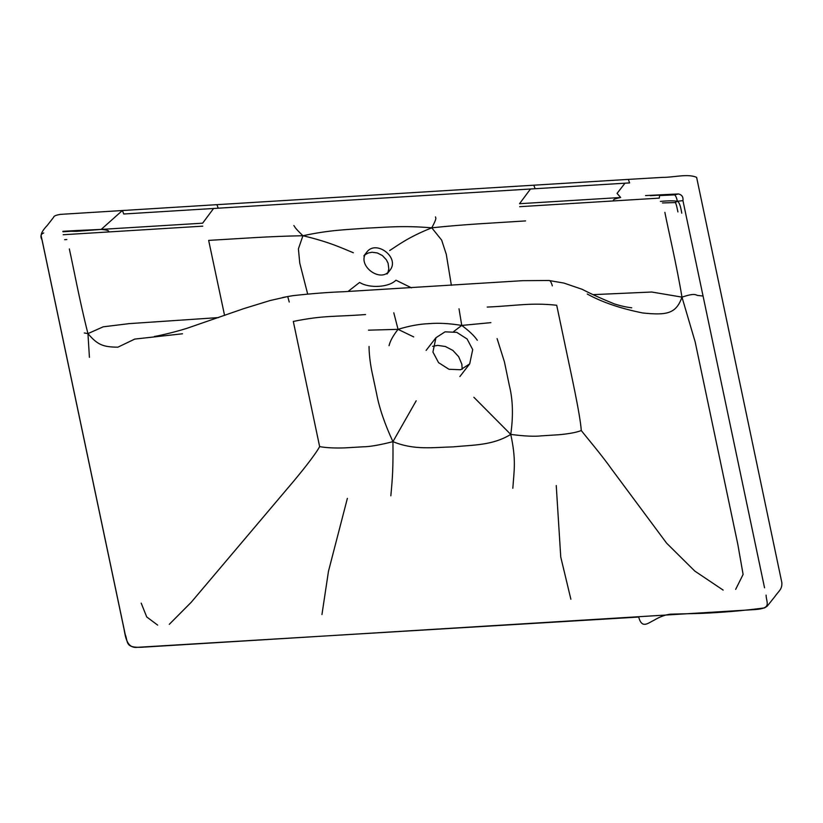 <?xml version="1.0" encoding="UTF-8"?>
<svg xmlns="http://www.w3.org/2000/svg" width="823" height="823" viewBox="0 0 823 823"><rect width="100%" height="100%" fill="white"/><g stroke="black" fill="none" stroke-linecap="round" stroke-linejoin="round"><path stroke-width="1.23" d="M453.668 331.566L461.754 325.424C469.233 331 474.418 335.938 477.309 340.259M459.008 308.779L461.754 325.424C449.379 323.418 438.505 322.822 429.133 323.645C419.658 323.984 409.298 325.887 398.054 329.344L413.702 336.905M461.754 325.424L490.868 322.647M368.478 330.167L398.054 329.344C393.075 335.681 390.081 341.123 389.063 345.681M398.054 329.344L393.795 312.791M677.915 211.912C676.557 205.133 675.601 202.016 675.045 202.561L662.464 202.952M660.406 201.388C668.307 200.699 673.965 200.658 677.391 201.285C679.212 202.149 680.662 206.11 681.753 213.167M675.045 202.561L677.391 201.285L682.946 200.627L703.058 296.033L697.626 295.436C695.209 294.788 694.766 292.926 681.969 297.124C676.084 314.088 666.27 315.394 642.629 312.956C620.305 308.44 601.85 302.134 587.272 294.027M682.946 200.627C683.419 196.985 681.907 194.763 678.43 193.95L674.593 194.876L659.604 195.576L659.285 198.117L614.051 200.894C612.219 199.917 614.431 198.785 620.686 197.499L519.529 203.713L530.485 189.002M552.336 285.869C551.235 282.042 550.083 280.252 548.879 280.489L563.858 283.061L582.098 289.284C591.264 294.017 602.055 298.914 614.493 303.965C620.82 305.94 626.56 307.216 631.714 307.792M650.335 195.689L660.746 195.041M435.439 216.902C435.593 218.116 437.383 217.467 431.766 227.817C466.178 224.185 491.485 223.167 525.558 220.914M66.817 239.544L64.626 239.678M62.857 231.314L76.416 230.533L71.025 231.273L76.354 231.356L101.198 229.411L122.421 210.472L123.717 214.001L629.616 182.912L123.717 214.001M63.165 234.74L108.389 231.963C109.624 230.79 107.227 229.946 101.198 229.411L202.623 223.187L213.579 208.476M289.243 302.031L287.721 296.537L270.006 300.56L243.896 308.594L186.543 328.449C170.855 333.325 155.125 336.484 154.395 336.453L154.467 336.442M76.416 230.533L101.198 229.411M71.025 231.273L62.96 231.767M224.576 315.425L208.651 240.388C242.785 238.444 267.866 236.366 302.915 235.738C293.142 226.325 295.148 226.747 293.842 225.595M735.659 589.381L743.107 574.444L737.799 544.219L695.168 341.926L681.969 297.124L651.744 292.021L593.352 294.634M723.139 590.091L694.777 571.059L666.599 543.149L612.086 469.758C601.263 454.491 587.344 438.278 581.285 430.542C576.522 432.414 569.063 433.814 558.93 434.739L541.503 435.84C534.713 436.663 524.457 436.19 510.754 434.41C513.377 415.965 512.904 399.669 509.344 385.534L504.458 361.976L497.102 338.603M487.216 307.072C517.255 305.724 530.372 302.494 556.708 305.251L567.551 356.729C570.133 369.198 580.225 414.432 581.285 430.542M766.09 595.132C766.306 602.94 772.087 608.166 755.596 609.534L141.443 647.269C124.798 647.927 128.265 642.146 125.23 634.502L42.086 239.997C40.121 236.51 40.666 234.164 43.722 232.95M764.546 587.817L703.058 296.033M678.43 193.95L645.541 195.565M620.686 197.499L617.055 193.405L624.976 183.2M218.208 208.188L216.912 204.67L60.439 214.371C55.974 215.112 53.721 216.058 53.68 217.21L47.281 225.409C43.053 229.823 41.016 233.269 41.15 235.769L123.975 628.782C125.343 636.107 126.577 648.75 137.534 647.31L638.71 617.044C641.858 629.225 648.113 623.001 653.75 620.398C659.552 616.89 665.097 614.812 670.406 614.174L701.69 613.372C722.872 612.446 743.848 610.625 764.608 607.899L767.201 606.181L774.793 596.665C778.867 590.77 782.241 589.463 781.85 582.643L696.618 177.357C687.761 173.406 673.451 177.521 662.628 177.367L628.319 179.393L629.616 182.912M472.7 349.59L467.083 338.973L456.703 332.327L445.037 331.844L435.943 337.728L432.929 352.028L438.556 362.645L448.947 369.27L460.623 369.743L469.696 363.879L472.7 349.59M169.271 624.348L191.286 602.199L286.394 489.767C300.827 472.947 315.116 455.006 319.643 446.611C326.093 447.805 334.55 448.226 345.002 447.877L362.501 446.838C369.383 446.817 379.526 445.089 392.931 441.653C384.691 423.876 379.249 407.889 376.595 393.692L371.595 370.144C369.959 361.379 369.105 353.499 369.043 346.473M157.646 625.099L146.731 616.962L141.196 603.125M89.419 357.336L87.948 333.613L103.204 326.824L129.232 323.624L218.589 317.585M182.5 333.778L134.756 339.086L117.874 347.183C102.865 347.049 97.464 344.755 87.948 333.613L84.285 332.976M365.556 314.54C334.673 316.948 324.272 315.147 293.317 321.433L319.643 446.611M389.896 270.304C400.462 257.764 375.741 238.937 366.544 252.455C355.947 264.893 380.73 283.976 389.896 270.304L387.016 274.018M363.838 255.943L366.544 252.455M293.204 295.611L287.721 296.537M451.374 285.324L446.272 254.286L441.663 240.121L431.766 227.817C402.848 225.44 387.191 227.22 366.574 228.156C346.102 229.74 330.105 229.915 302.915 235.738C330.383 242.188 343.551 248.855 353.365 252.754M681.969 297.124C676.588 264.667 668.081 228.928 664.871 212.355M69.327 248.937C73.103 265.479 79.687 301.341 87.948 333.613M473.863 397.272L510.754 434.41C516.34 460.098 514.066 470.478 512.822 488.296M390.832 495.796C392.55 477.947 393.24 467.659 392.931 441.653C414.113 450.325 432.301 447.434 453.206 446.868C473.863 444.873 492.555 445.5 510.754 434.41M674.593 194.876C675.683 195.637 676.619 197.767 677.391 201.285M392.931 441.653L416.181 400.811M389.691 250.521C397.622 245.532 407.683 237.446 431.766 227.817M411.521 287.844L395.945 280.201C389.022 287.402 369.362 288.616 359.61 282.433L348.006 291.486M307.658 293.976L299.778 263.195L298.399 248.885L302.915 235.738M519.673 206.686L614.051 200.894M108.389 231.963L202.767 226.16M216.912 204.67L533.829 185.196L535.125 188.724M570.884 599.267L560.751 557.017L556.235 485.519M347.378 498.357L328.47 571.285L321.947 614.565M462.197 369.249L461.837 364.178L458.668 356.688L452.856 350.403L445.387 346.504L437.682 345.393L432.62 346.308M426.108 350.403L435.943 337.728M387.972 272.269L388.806 268.884L388.086 263.226L386.368 259.801L382.417 255.572L377.335 252.959L372.068 252.239L368.375 252.959L365.278 254.616M548.941 280.489L522.708 280.674L343.819 291.723C328.727 292.247 311.67 293.574 292.628 295.694L282.762 297.484M533.829 185.196L628.319 179.393M469.696 363.879L459.872 376.564"/></g></svg>

